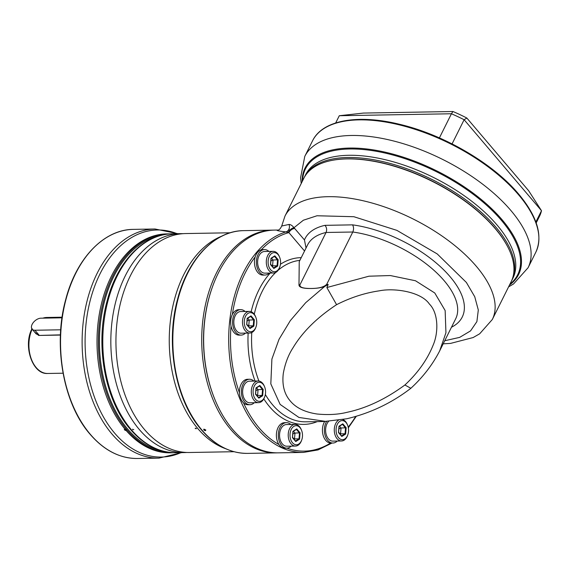 <?xml version="1.0" encoding="UTF-8"?>
<svg xmlns="http://www.w3.org/2000/svg" width="570" height="570" viewBox="0 0 570 570"><rect width="100%" height="100%" fill="white"/><g stroke="black" fill="none" stroke-linecap="round" stroke-linejoin="round"><path stroke-width="0.85" d="M126.462 429.744L126.162 430.535L124.524 429.809L124.844 428.982L126.59 429.923M124.524 429.809L124.844 428.982A109.483 71.564 -91 0 1 100.534 307.814A109.483 71.564 -91 0 1 166.675 233.892L168.022 233.864A109.483 71.564 89 0 0 101.759 308.391A109.483 71.564 89 0 0 126.853 429.737A109.483 71.564 89 0 0 171.841 452.801L170.487 452.822A109.483 71.564 89 0 1 126.162 430.535M124.36 429.196A1.275 0.599 -153.5 0 0 124.538 429.78A1.275 0.599 26.5 0 0 125.728 430.485M186.867 452.466A109.483 71.564 -91 0 1 184.317 452.58A109.483 71.564 -91 0 1 139.329 429.524A109.483 71.564 -91 0 1 114.235 308.171A109.483 71.564 -91 0 1 180.505 233.65A109.483 71.564 -91 0 1 183.056 233.671M132.632 429.637L133.786 429.616L132.632 429.637L132.717 429.167M234.028 451.711L189.418 452.495A109.483 71.564 -91 0 1 144.424 429.431A109.483 71.564 -91 0 1 134.242 414.896A109.483 71.564 -91 0 1 131.77 273.051A109.483 71.564 -91 0 1 185.599 233.558L230.216 232.781M196.401 428.526L195.246 428.547L196.486 428.654M195.332 428.077L195.246 428.547M60.42 335.067L38.646 335.445L34.492 331.961M62.002 317.818L40.94 318.188A7.638 4.524 -40.4 0 0 33.359 322.456A7.638 4.524 -40.4 0 0 32.112 329.168L36.124 333.878L39.159 335.224L34.927 330.244L60.719 329.795M32.112 329.168A7.638 4.524 -40.4 0 0 34.927 330.244M60.427 334.854L38.646 335.445M205.663 429.858C205.877 430.87 205.236 430.877 203.739 429.894L203.889 429.11L205.791 430.044M443.196 343.831L450.592 343.397L473.136 337.547L479.655 333.813L492.316 319.499A115.845 54.613 26.5 0 0 476.299 266.283A115.845 54.613 -153.5 0 0 368.883 202.172A115.845 54.613 -153.5 0 0 284.964 216.115L281.708 226.019C280.262 229.062 278.83 230.408 277.426 230.052L274.533 230.102A111.392 72.81 89 0 0 212.61 286.439L212.382 287.088A110.117 71.977 89 0 0 214.313 398.059L214.569 398.701A111.392 72.81 89 0 0 278.409 452.851L303.454 452.416L318.06 449.915L331.968 443.054M277.433 230.052C275.83 230.437 278.644 231.049 285.876 231.905L288.285 232.553A5.094 2.615 135.1 0 1 293.999 227.701L304.444 239.92L306.04 248.028M299.998 284.722L326.047 232.474A82.75 39.009 26.5 0 0 307.572 244.95L299.236 261.666L298.986 284.964A82.75 39.009 26.5 0 1 299.998 284.722C299.385 287.066 302.492 288.313 309.318 288.47C318.195 288.62 324.002 287.216 326.745 284.259L352.794 232.011C353.877 229.375 353.799 226.988 352.545 224.858A87.837 41.41 26.5 0 1 445.576 271.726A87.837 41.41 26.5 0 1 451.483 327.216M326.026 421.451L298.915 417.447L280.141 404.429L270.821 383.895L271.897 359.072L279.015 339.328L290.301 320.646L305.698 302.691L324.715 286.418L328.192 284.473L326.859 287.529L368.961 276.201L390.336 275.545L415.494 280.761L434.76 292.98L445.149 310.543L445.94 332.73L439.677 350.899L455.679 318.794A82.75 39.009 26.5 0 0 431.005 267.743A82.75 39.009 26.5 0 0 352.794 232.011L326.047 232.474C327.08 229.845 326.724 227.466 324.978 225.342L352.545 224.858M298.986 284.964C298.993 286.917 301.708 288.071 307.123 288.441C314.64 288.719 320.504 288.049 324.715 286.418M288.285 232.553L288.883 232.589A5.094 3.014 139.6 0 1 294.74 228.506M281.708 226.019L288.976 224.452C290.6 224.459 292.275 225.542 293.999 227.701L303.375 220.219L316.991 215.759L353.856 216.714L396.912 230.38L437.211 253.921L466.367 282.442L474.739 296.721L478.308 310.009L476.891 321.601L470.564 330.885L459.655 337.383L444.743 340.739M303.454 452.416A111.392 72.81 89 0 1 229.226 352.851A111.392 72.81 89 0 1 285.876 231.905A5.094 4.282 94.8 0 0 288.976 224.452M212.61 286.439A111.392 72.81 89 0 0 214.569 398.701M333.144 160.17A115.34 54.378 -153.5 0 1 333.407 160.12A115.34 54.378 -153.5 0 1 494.945 228.107A115.34 54.378 26.5 0 1 507.877 247.109L508.119 247.587A115.845 54.613 26.5 0 0 495.13 228.506A115.845 54.613 -153.5 0 0 332.88 160.22A115.845 54.613 -153.5 0 0 303.796 178.339L284.964 216.115M508.119 247.587A115.845 54.613 26.5 0 1 511.147 281.722L492.316 319.499M404.892 384.999C385.726 399.071 366.496 408.163 347.201 412.274C338.309 414.525 328.256 415.095 317.048 414.005C304.779 412.16 295.794 407.75 290.094 400.774C284.231 393.884 281.958 384.814 283.283 373.564C285.057 363.61 288.306 355.003 293.03 347.764C302.549 331.904 317.07 317.54 336.585 304.679C350.636 297.54 364.9 292.916 379.364 290.821C394.312 287.736 421.102 291.697 429.409 304.067C438.458 313.008 438.665 332.567 433.072 345.299C427.265 359.706 417.867 372.937 404.892 384.999L410.856 388.284C422.94 377.183 432.545 364.722 439.677 350.899M336.585 304.679L326.859 287.529M439.399 137.912L451.433 113.765A112.026 52.811 26.5 0 1 464.123 119.728L466.844 118.04A91.663 43.213 -153.5 0 0 452.951 111.513L451.433 113.765L339.3 115.724L363.432 113.067L452.951 111.513M452.074 143.897L464.123 119.728L541.5 210.715L535.864 222.015M536.192 222.934L539.491 216.315A112.026 52.811 -153.5 0 0 541.5 210.715L528.611 190.672L466.844 118.04M335.687 122.956L339.3 115.724A112.026 52.811 -153.5 0 0 338.979 116.344L335.673 122.963M264.473 249.596A12.732 8.322 -91 0 0 256.771 258.267A12.732 8.322 -91 0 0 259.685 272.375A12.732 8.322 89 0 0 264.922 275.054L262.991 275.089A12.732 8.322 89 0 1 257.761 272.41A12.732 8.322 -91 0 1 254.847 258.296A12.732 8.322 -91 0 1 262.549 249.632L264.473 249.596A12.732 8.322 -91 0 1 268.89 251.434M264.922 275.054A12.732 8.322 89 0 0 269.268 273.073M273.557 272.994A10.823 7.075 89 0 1 267.081 266.988A10.823 7.075 89 0 1 267.715 255.531A10.823 7.075 -91 0 1 273.18 251.356L264.509 251.505A10.823 7.075 89 0 0 259.051 255.681A10.823 7.075 89 0 0 258.41 267.138A10.823 7.075 89 0 0 264.886 273.144L273.557 272.994A10.823 7.075 89 0 0 279.015 268.819A10.823 7.075 -91 0 0 279.571 267.522L279.806 266.874A9.548 6.242 -91 0 1 279.314 268.021A9.548 6.242 89 0 1 270.572 269.695A9.548 6.242 89 0 1 269.346 256.3A9.548 6.242 -91 0 1 279.635 257.255A9.548 6.242 -91 0 1 279.806 266.874M273.18 251.356A10.823 7.075 -91 0 1 279.378 256.614L279.635 257.255M277.661 266.076L278.167 259.756L274.84 255.837L270.999 258.246L270.493 264.558L273.821 268.477L277.661 266.076L277.07 265.777L277.54 259.948L274.498 256.365M273.821 268.477L273.536 267.993L273.821 268.477M274.469 256.343L271.092 258.459L270.608 264.437M278.167 259.756L273.051 260.027L270.892 260.903M272.089 266.161L272.581 265.855L273.051 260.027L271.519 258.231M270.707 264.537L272.581 265.855L277.07 265.777L273.607 267.943M240.661 309.638A12.732 8.322 -91 0 0 232.959 318.309A12.732 8.322 -91 0 0 235.873 332.417A12.732 8.322 89 0 0 241.103 335.096L239.179 335.132A12.732 8.322 89 0 1 233.949 332.453A12.732 8.322 -91 0 1 231.028 318.338A12.732 8.322 -91 0 1 238.737 309.674L240.661 309.638A12.732 8.322 -91 0 1 245.079 311.477M241.103 335.096A12.732 8.322 89 0 0 245.456 333.115M249.738 333.037A10.823 7.075 89 0 1 243.262 327.03A10.823 7.075 89 0 1 243.903 315.573A10.823 7.075 -91 0 1 249.361 311.398L240.697 311.548A10.823 7.075 89 0 0 235.232 315.73A10.823 7.075 89 0 0 234.598 327.18A10.823 7.075 89 0 0 241.074 333.186L249.738 333.037A10.823 7.075 89 0 0 255.203 328.862A10.823 7.075 -91 0 0 255.759 327.565L255.987 326.916A9.548 6.242 -91 0 1 255.503 328.064A9.548 6.242 89 0 1 246.76 329.738A9.548 6.242 89 0 1 245.528 316.343A9.548 6.242 -91 0 1 255.823 317.298A9.548 6.242 -91 0 1 255.987 326.916M249.361 311.398A10.823 7.075 -91 0 1 255.567 316.663L255.823 317.298M253.849 326.118L254.355 319.798L251.028 315.887L247.188 318.288L246.675 324.608L250.009 328.519L253.849 326.118L253.258 325.819L253.728 319.991L250.679 316.414M250.009 328.519L249.717 328.035L250.009 328.519M250.658 316.386L247.273 318.502L246.796 324.48L249.902 328.12M254.355 319.798L249.24 320.069L247.081 320.946M248.278 326.204L248.769 325.897L249.24 320.069L247.708 318.274M246.888 324.579L248.769 325.897L253.258 325.819L249.788 327.985M249.482 379.25A12.732 8.322 -91 0 0 241.773 387.914A12.732 8.322 -91 0 0 244.694 402.028A12.732 8.322 89 0 0 249.924 404.707L248 404.743A12.732 8.322 89 0 1 242.763 402.057A12.732 8.322 -91 0 1 239.849 387.949A12.732 8.322 -91 0 1 247.551 379.285L249.482 379.25A12.732 8.322 -91 0 1 253.892 381.081M249.924 404.707A12.732 8.322 89 0 0 254.27 402.719M258.559 402.648A10.823 7.075 89 0 1 252.083 396.635A10.823 7.075 89 0 1 252.724 385.185A10.823 7.075 -91 0 1 258.182 381.009L249.51 381.159A10.823 7.075 89 0 0 244.053 385.334A10.823 7.075 89 0 0 243.411 396.784A10.823 7.075 89 0 0 249.888 402.798L258.559 402.648A10.823 7.075 89 0 0 264.024 398.473A10.823 7.075 -91 0 0 264.573 397.176L264.808 396.528A9.548 6.242 -91 0 1 264.316 397.675A9.548 6.242 89 0 1 255.574 399.349A9.548 6.242 89 0 1 254.348 385.947A9.548 6.242 -91 0 1 264.637 386.909A9.548 6.242 -91 0 1 264.808 396.528M258.182 381.009A10.823 7.075 -91 0 1 264.387 386.268L264.637 386.909M262.663 395.73L263.176 389.41L259.842 385.491L256.001 387.892L255.495 394.212L258.823 398.131L262.663 395.73L262.079 395.423L262.542 389.602L259.5 386.018M258.823 398.131L258.538 397.639L258.823 398.131M259.478 385.99L256.094 388.106L255.609 394.091L258.723 397.732M263.176 389.41L258.053 389.68L255.894 390.55M257.091 395.815L257.59 395.502L258.053 389.68L256.521 387.878M255.709 394.184L257.59 395.502L262.079 395.423L258.609 397.596M286.404 422.662A12.732 8.322 -91 0 0 278.694 431.326A12.732 8.322 -91 0 0 281.616 445.441A12.732 8.322 89 0 0 286.845 448.12L284.915 448.155A12.732 8.322 89 0 1 279.685 445.476A12.732 8.322 -91 0 1 276.771 431.362A12.732 8.322 -91 0 1 284.473 422.698L286.404 422.662A12.732 8.322 -91 0 1 290.814 424.493M286.845 448.12A12.732 8.322 89 0 0 291.192 446.132M295.481 446.061A10.823 7.075 89 0 1 289.004 440.047A10.823 7.075 89 0 1 289.638 428.597A10.823 7.075 -91 0 1 295.103 424.422L286.432 424.572A10.823 7.075 89 0 0 280.974 428.747A10.823 7.075 89 0 0 280.333 440.204A10.823 7.075 89 0 0 286.81 446.21L295.481 446.061A10.823 7.075 89 0 0 300.939 441.885A10.823 7.075 -91 0 0 301.494 440.589L301.73 439.94A9.548 6.242 -91 0 1 301.238 441.087A9.548 6.242 89 0 1 292.495 442.762A9.548 6.242 89 0 1 291.27 429.36A9.548 6.242 -91 0 1 301.559 430.322A9.548 6.242 -91 0 1 301.73 439.94M295.103 424.422A10.823 7.075 -91 0 1 301.302 429.68L301.559 430.322M299.585 439.142L300.098 432.822L296.763 428.904L292.923 431.305L292.417 437.625L295.745 441.543L299.585 439.142L299.001 438.843L299.464 433.015L296.421 429.431M295.745 441.543L295.459 441.052L295.745 441.543M296.393 429.409L293.016 431.526L292.531 437.503M300.098 432.822L294.975 433.093L292.816 433.97M294.013 439.228L294.512 438.921L294.975 433.093L293.443 431.291M292.631 437.603L294.512 438.921L299.001 438.843L295.531 441.009M326.631 421.43A12.732 8.322 -91 0 0 327.672 440.361A12.732 8.322 89 0 0 332.901 443.04L330.971 443.075A12.732 8.322 89 0 1 325.741 440.389A12.732 8.322 -91 0 1 324.686 421.486M332.901 443.04A12.732 8.322 89 0 0 337.248 441.052M328.648 421.323A10.823 7.075 89 0 0 327.03 423.667A10.823 7.075 89 0 0 326.389 435.117A10.823 7.075 89 0 0 332.866 441.13L341.537 440.981A10.823 7.075 89 0 0 346.995 436.805A10.823 7.075 -91 0 0 347.55 435.509L347.786 434.86A9.548 6.242 -91 0 1 347.294 436.007A9.548 6.242 89 0 1 338.552 437.682A9.548 6.242 89 0 1 337.326 424.28A9.548 6.242 -91 0 1 347.615 425.241A9.548 6.242 -91 0 1 347.786 434.86M338.316 420.318A10.823 7.075 -91 0 0 335.702 423.517A10.823 7.075 89 0 0 335.06 434.967A10.823 7.075 89 0 0 341.537 440.981M342.727 419.577A10.823 7.075 -91 0 1 347.365 424.6L347.615 425.241M345.641 434.062L346.154 427.742L342.819 423.824L338.979 426.225L338.473 432.545L341.801 436.463L345.641 434.062L345.057 433.756L345.52 427.935L342.477 424.351M341.801 436.463L341.516 435.972L341.801 436.463M342.456 424.322L339.072 426.438L338.587 432.423L341.701 436.064M346.154 427.742L341.031 428.013L338.872 428.882M340.069 434.148L340.568 433.834L341.031 428.013L339.499 426.21M338.687 432.516L340.568 433.834L345.057 433.756L341.587 435.929M90.359 434.361A114.577 74.891 89 0 0 137.441 458.487C119.892 458.529 104.103 450.45 90.081 434.255C63.413 403.909 52.896 345.769 65.678 299.663C76.23 258.324 104.004 229.368 133.451 229.375A114.577 74.891 89 0 0 64.096 307.365A114.577 74.891 89 0 0 90.359 434.361M181.638 452.63L159.023 458.116A114.577 74.891 -91 0 1 111.941 433.984A114.577 74.891 -91 0 1 85.678 306.988A114.577 74.891 -91 0 1 155.026 228.998L133.451 229.375M180.947 452.637A113.558 74.228 -91 0 1 114.648 433.143A113.558 74.228 -91 0 1 92.29 293.187A113.558 74.228 -91 0 1 177.127 233.707M160.783 235.424A108.72 71.065 89 0 0 101.716 314.369A108.72 71.065 89 0 0 127.73 429.125A108.72 71.065 89 0 0 164.545 451.497M225.663 448.718A109.483 71.564 -91 0 1 197.747 428.505A109.483 71.564 -91 0 1 170.53 319.834A109.483 71.564 -91 0 1 221.958 236.073M184.317 452.58L176.273 452.723A109.483 71.564 -91 0 1 131.278 429.666A109.483 71.564 -91 0 1 106.191 308.313A109.483 71.564 -91 0 1 172.453 233.786L180.505 233.65M42.9 318.153A28.008 18.304 -91 0 1 46.719 317.469L62.087 317.198M63.063 373.207L47.695 373.471A28.008 18.304 -91 0 1 31.108 358.43A28.008 18.304 -91 0 1 32.148 329.204M214.441 398.38A110.117 71.977 -91 0 1 212.496 286.767M276.486 452.886A111.392 72.81 -91 0 1 230.715 429.424A111.392 72.81 -91 0 1 205.179 305.962A111.392 72.81 -91 0 1 272.603 230.138L243.704 230.636A111.392 72.81 -91 0 0 176.28 306.461A111.392 72.81 -91 0 0 201.816 429.93A111.392 72.81 -91 0 0 247.587 453.385L277.455 452.858M304.551 251.014L288.883 232.589A110.117 71.977 89 0 0 261.245 249.817M255.203 256.885A110.117 71.977 89 0 0 232.346 314.519M231.014 326.026A110.117 71.977 89 0 0 239.478 392.837M243.54 402.869A110.117 71.977 89 0 0 278.972 444.536M286.831 448.12A110.117 71.977 89 0 0 330.55 443.061M348.206 427.13A110.117 71.977 89 0 0 355.637 416.513M317.255 421.615A83.384 54.506 -91 0 1 263.803 398.879M255.068 381.059A83.384 54.506 -91 0 1 248.142 333.065M251.156 311.719A83.384 54.506 -91 0 1 270.23 273.051M280.44 264.259A83.384 54.506 -91 0 1 301.245 257.647M304.444 239.92A87.837 41.41 26.5 0 1 324.978 225.342M326.745 284.259A82.75 39.009 26.5 0 1 328.192 284.473M324.351 421.494L305.812 421.814A80.84 52.839 -91 0 1 265.342 394.526M258.908 381.052A80.84 52.839 -91 0 1 251.769 332.545M254.27 314.262A80.84 52.839 -91 0 1 275.73 272.432M278.196 270.194A80.84 52.839 -91 0 1 299.891 260.355M511.49 281.017L511.853 280.312A115.845 54.613 -153.5 0 0 495.836 227.095A115.845 54.613 -153.5 0 0 388.419 162.984A115.845 54.613 -153.5 0 0 304.501 176.935L304.159 177.648M511.853 280.312L512.957 278.103A115.845 54.613 -153.5 0 0 496.94 224.886A115.845 54.613 -153.5 0 0 389.524 160.776A115.845 54.613 -153.5 0 0 305.606 174.719L304.501 176.935M509.936 284.152A118.574 55.903 -153.5 0 0 501.308 220.227A118.574 55.903 -153.5 0 0 379.991 151.983A118.574 55.903 -153.5 0 0 302.584 180.768M302.15 181.645A119.301 56.245 26.5 0 1 378.658 150.808A119.301 56.245 26.5 0 1 502.092 219.742A119.301 56.245 26.5 0 1 509.502 285.029M301.231 183.497L300.575 177.776L304.772 156.408A124.759 58.817 26.5 0 1 395.153 141.388A124.759 58.817 26.5 0 1 510.827 210.43A124.759 58.817 26.5 0 1 528.077 267.743L535.857 252.139A124.759 58.817 -153.5 0 0 518.607 194.826A124.759 58.817 -153.5 0 0 402.933 125.785A124.759 58.817 -153.5 0 0 312.552 140.804C322.385 120.256 357.383 113.957 399.128 124.189C443.553 134.499 493.078 163.426 518.615 194.021C537.353 216.486 543.096 235.859 535.857 252.139M159.023 458.116L137.441 458.487M177.826 233.693L155.026 228.998M171.841 452.801L174.042 452.708M170.231 233.878L168.022 233.864M176.273 452.723C159.137 452.715 143.825 444.914 130.345 429.303C104.844 400.247 94.905 345.071 107.039 301.188C117.099 261.794 143.697 233.843 172.453 233.786M47.695 373.471C32.355 374.675 22.764 345.498 32.112 328.491M42.786 318.153L46.719 317.469M247.587 453.385C230.415 453.414 215.004 445.533 201.345 429.751C175.41 400.233 165.222 343.817 177.619 299.043C187.879 258.887 214.897 230.651 243.704 230.636M273.572 230.13L272.603 230.138M348.341 427.814L356.279 416.328M333.407 160.12L332.88 160.22M287.586 231.292L289.261 229.389L287.586 231.292M410.813 388.32C391.626 403.076 370.265 413.229 346.717 418.779L324.344 421.494M508.582 286.874L513.534 283.96L528.077 267.743M304.772 156.408L312.552 140.804M273.721 268.078L270.608 264.423M271.085 258.502L274.605 256.3M247.273 318.544L250.786 316.343M256.087 388.149L259.607 385.947M295.645 441.144L292.531 437.489M293.009 431.568L296.528 429.367M339.065 426.481L342.584 424.28"/></g></svg>
